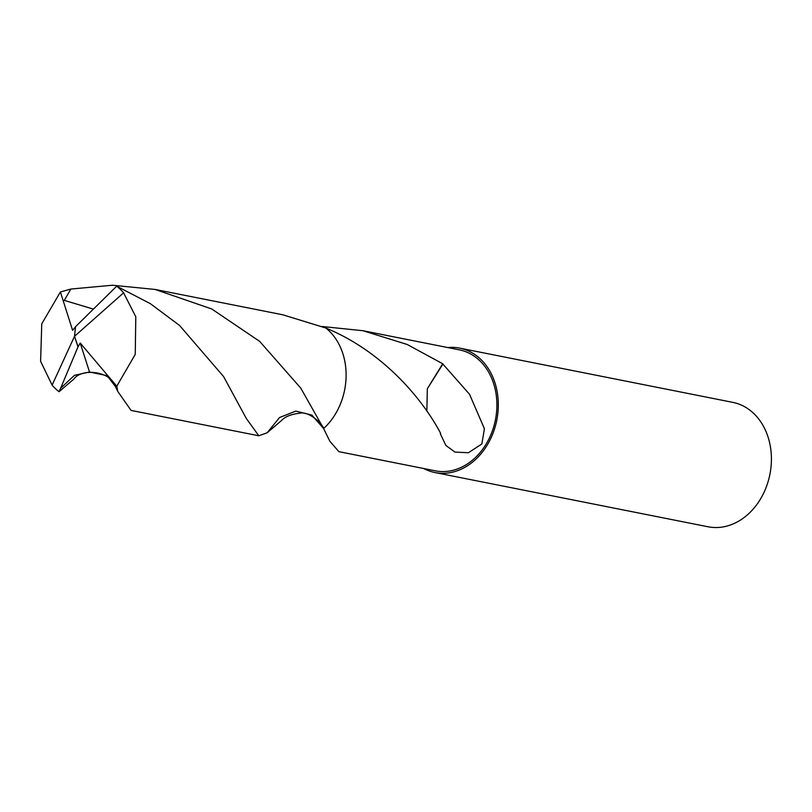 <?xml version="1.0" encoding="UTF-8"?>
<svg xmlns="http://www.w3.org/2000/svg" width="812" height="812" viewBox="0 0 812 812"><rect width="100%" height="100%" fill="white"/><g stroke="black" fill="none" stroke-linecap="round" stroke-linejoin="round"><path stroke-width="1.22" d="M423.712 468.514A63.427 50.456 -78.8 0 0 434.958 472.543L708.054 526.775A63.427 50.456 -78.8 0 0 734.708 523.232A63.427 50.456 -78.8 0 0 771.4 457.785A63.427 50.456 -78.8 0 0 732.759 402.356L459.663 348.125A63.427 50.456 -78.8 0 0 447.737 347.556M434.958 472.543A63.427 50.456 -78.8 0 0 461.612 469.001A63.427 50.456 -78.8 0 0 498.304 403.564A63.427 50.456 -78.8 0 0 459.663 348.125M323.765 428.868C322.821 424.006 309.108 411.156 300.115 413.166C291.234 414.181 285.073 416.597 281.622 420.423L267.189 432.755L279.531 417.541L295.822 411.105L311.879 415.105L323.612 428.543L329.855 441.292L338.919 451.675L435.303 470.818A61.661 49.045 -78.8 0 0 461.216 467.377A61.661 49.045 -78.8 0 0 496.883 403.747A61.661 49.045 -78.8 0 0 459.318 349.85L362.944 330.717L407.198 344.471L442.723 363.766L427.335 388.725L442.895 364.07L469.519 394.267L484.419 428.746L481.861 443.961L468.412 452.741L454.964 452.081L445.9 445.463L440.348 433.831A61.661 49.045 -78.8 0 0 440.632 433.344M427.335 388.796L426.848 411.045M322.171 326.505L362.944 330.717M440.652 433.395C422.565 398.946 382.858 351.505 325.845 328.028L282.84 314.802L155.092 289.448L211.709 308.956L259.637 341.355L300.775 388.106L323.612 428.543A61.661 49.055 -78.8 0 0 325.145 427.092A61.661 49.055 -78.8 0 0 340.817 348.175M325.856 328.028A61.671 49.055 -78.8 0 1 344.126 358.122A61.671 49.055 -78.8 0 1 323.612 428.543L311.899 415.115L295.842 411.095L279.531 417.53L267.189 432.766A61.661 49.055 -78.8 0 0 267.189 432.766L258.825 435.78L246.32 418.484L223.574 376.545L179.553 325.45L150.321 303.647L116.684 286.21L75.536 326.688L74.521 336.31L52.11 385.111A61.661 49.045 -78.8 0 0 59.032 391.719L60.585 388.309L74.44 375.347L89.513 371.997L107.143 375.682L115.304 386.36L117.791 391.445L131.077 410.415L258.825 435.78M60.595 388.309L78.013 346.836L74.521 336.31L123.607 292.817A61.661 49.045 -78.8 0 0 116.684 286.21M123.607 292.817L135.797 316.761L135.249 354.377L116.766 386.228L117.791 391.445M115.304 386.36C110.919 370.982 81.596 367.856 73.74 379.204L59.032 391.719M52.11 385.111L40.6 361.299L41.767 323.805L60.392 291.985L70.888 289.052L112.533 285.225L155.092 289.448M93.035 308.996L64.27 300.379L70.888 289.052M75.526 326.85L72.613 330.342L60.392 291.985M78.013 346.836L80.215 343.04L89.513 371.997M78.114 346.846L74.521 336.31M80.215 343.04L116.766 386.228"/></g></svg>

